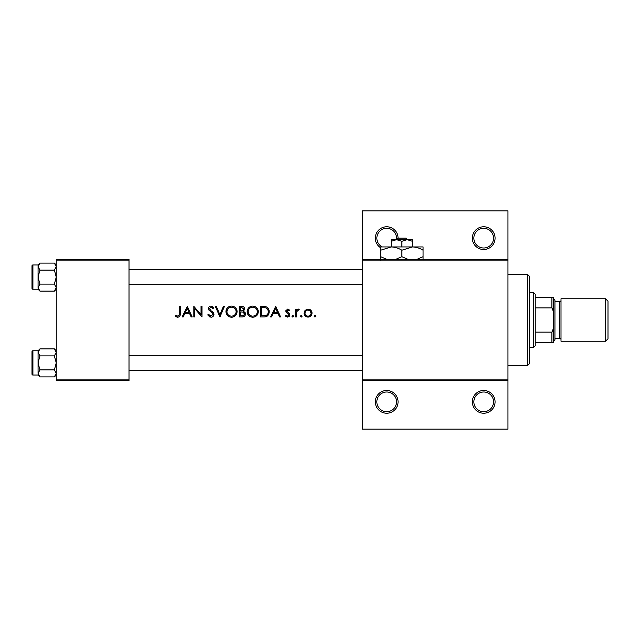 <?xml version="1.0" encoding="UTF-8"?>
<svg xmlns="http://www.w3.org/2000/svg" width="640" height="640" viewBox="0 0 640 640"><rect width="100%" height="100%" fill="white"/><g stroke="black" fill="none" stroke-linecap="round" stroke-linejoin="round"><path stroke-width="0.96" d="M398.064 401.856A11.368 11.368 0 0 1 386.696 413.224A11.368 11.368 0 0 1 375.328 401.856A11.368 11.368 0 0 1 386.696 390.488A11.368 11.368 0 0 1 398.064 401.856M376.84 401.856A9.856 9.856 0 0 0 386.696 411.704A9.856 9.856 0 0 0 396.544 401.856A9.856 9.856 0 0 0 386.696 392A9.856 9.856 0 0 0 376.84 401.856M495.072 401.856A11.368 11.368 0 0 1 483.704 413.224A11.368 11.368 0 0 1 472.336 401.856A11.368 11.368 0 0 1 483.704 390.488A11.368 11.368 0 0 1 495.072 401.856M473.856 401.856A9.856 9.856 0 0 0 483.704 411.704A9.856 9.856 0 0 0 493.56 401.856A9.856 9.856 0 0 0 483.704 392A9.856 9.856 0 0 0 473.856 401.856M380.632 247.76A11.368 11.368 0 0 1 386.696 226.776A11.368 11.368 0 0 1 398.064 238.144M396.496 239.168A9.856 9.856 0 0 0 386.696 228.296A9.856 9.856 0 0 0 382.248 246.936M495.072 238.144A11.368 11.368 0 0 1 483.704 249.512A11.368 11.368 0 0 1 472.336 238.144A11.368 11.368 0 0 1 483.704 226.776A11.368 11.368 0 0 1 495.072 238.144M473.856 238.144A9.856 9.856 0 0 0 483.704 248A9.856 9.856 0 0 0 493.56 238.144A9.856 9.856 0 0 0 483.704 228.296A9.856 9.856 0 0 0 473.856 238.144M187.304 306.36L182.128 316.968L183.168 316.968L184.784 313.568L189.592 313.568L191.16 316.968L192.2 316.968L187.304 306.36M207.704 314.92L210.928 317.24C212.736 317.104 213.752 316.144 213.96 314.368L209.336 308.52L210.896 307.176L212.968 308.536L213.824 307.88L211 306.088C209.408 306.2 208.536 307.024 208.384 308.56L208.976 310.176L212.632 313.312L213.008 314.352L210.928 316.152L208.6 314.384L207.704 314.92L209.92 317.08M231.44 306.088C228.04 306.44 226.2 308.32 225.936 311.712C226.24 315.088 228.104 316.928 231.528 317.24C234.944 316.912 236.8 315.056 237.088 311.656C236.808 308.248 234.928 306.384 231.44 306.088M252.664 306.088C249.264 306.44 247.424 308.32 247.152 311.712C247.464 315.088 249.328 316.928 252.752 317.24C256.168 316.912 258.016 315.056 258.312 311.656C258.032 308.248 256.152 306.384 252.664 306.088M301.224 315.336L300.344 316.224L301.224 317.104L302.112 316.224L301.224 315.336L302.112 316.224L301.224 317.104L300.344 316.224L301.224 315.336M314.968 315.336L314.08 316.224L314.968 317.104L315.848 316.224L314.968 315.336L315.848 316.224L314.968 317.104L314.08 316.224L314.968 315.336M295.584 309.216L295.584 316.968L296.536 316.968L296.704 311.704L299.256 309.344L298.424 309.08L296.536 310.352L296.536 309.216L295.584 309.216M289.736 310.184L287.744 309.08L285.784 311.112L286.144 312.304L288.92 314.904L287.544 316.152L286.008 315.336L285.376 316.056L287.6 317.104L289.872 314.864L289.504 313.664L286.744 311.072L287.744 310.032L289.088 310.848L289.736 310.184M179.272 306.36L179.272 313.416C179.528 314.848 179.04 315.76 177.808 316.152L175.752 315.2L175.192 316.016L177.752 317.24C179.696 316.88 180.52 315.64 180.224 313.52L180.224 306.36L179.272 306.36M275.72 306.36L270.552 316.968L271.592 316.968L273.208 313.568L278.016 313.568L279.584 316.968L280.616 316.968L275.72 306.36M292.792 315.336L291.912 316.224L292.792 317.104L293.68 316.224L292.792 315.336L293.68 316.224L292.792 317.104L291.912 316.224L292.792 315.336M308.032 309.08L305.08 310.36L304.016 313.112C304.232 315.56 305.568 316.888 308.032 317.104C310.488 316.896 311.824 315.56 312.04 313.112L310.976 310.352L308.032 309.08L305.08 310.36M260.488 316.968L263.776 316.968C267.192 316.928 269 315.2 269.192 311.8C269.224 309.416 268.16 307.736 265.992 306.744L260.488 306.36L260.488 316.968M239.264 306.36L239.264 316.968L242.136 316.968C244.144 316.92 245.272 315.92 245.52 313.96L243.48 311.248L244.704 308.984C244.464 307.136 243.344 306.264 241.336 306.36L239.264 306.36M215.32 306.36L219.952 316.968L224.44 306.36L223.416 306.36L219.88 314.72L216.344 306.36L215.32 306.36M193.832 316.968L194.784 316.968L194.784 308.64L201.992 316.968L201.992 306.36L201.04 306.36L201.04 314.712L193.832 306.36L193.832 316.968M507.96 260.888L362.44 260.888L362.44 259.368L507.96 259.368L507.96 380.632L362.44 380.632L362.44 379.112L507.96 379.112M129.008 380.632L56.256 380.632L56.256 379.112L129.008 379.112L129.008 380.632M129.008 260.888L56.256 260.888L56.256 259.368L129.008 259.368L129.008 379.112M56.256 260.888L56.256 379.112M362.44 260.888L362.44 379.112M507.96 380.632L507.96 429.136L362.44 429.136L362.44 380.632M362.44 259.368L362.44 210.864L507.96 210.864L507.96 259.368M180.176 314.8L180.032 315.664M177.752 317.24L176.352 316.88M175.752 315.2L177.808 316.152C179.04 315.768 179.528 314.856 179.272 313.416M273.72 312.48L275.64 308.424L277.512 312.48L273.72 312.48L277.512 312.48M286.968 309.224L288.336 309.176M289.088 310.848L287.744 310.032L286.744 311.072L288.112 312.576M288.368 310.208L287.744 310.032M286.744 311.072L287 311.776M289.504 313.664L289.872 314.864L289.504 313.664M289.832 315.312L289.704 315.736M289.48 316.136L288.744 316.816M286.008 315.336L287.544 316.152L288.496 315.8M288.888 315.16L288.304 313.856M288.656 314.168L286.144 312.304L285.816 310.72M297.312 309.464L298.128 309.104M298.424 309.08L299.256 309.344M298.736 310.168L297.944 310.072M296.84 311.272L296.64 312.056M296.536 313.776L296.536 314.36M309.656 309.4L310.368 309.808M310.976 310.352L311.776 311.632M311.976 312.36L312.04 313.112M305.176 315.944L304.712 315.384M311.04 313.712L311.088 313.12C310.928 314.976 309.904 315.984 308.032 316.152C306.16 315.992 305.136 314.984 304.968 313.12C305.128 311.256 306.152 310.224 308.032 310.032C309.904 310.224 310.92 311.256 311.088 313.12L310.2 310.952L308.032 310.032L306.856 310.256M307.432 316.104L308.632 316.096M309.792 315.624L310.2 315.288M305.192 311.944L305.024 313.712M306.824 310.272L306.32 310.552M264.328 306.424L265.176 306.528M268.424 308.744L268.776 309.464M269.112 312.864L267.728 315.68M267.408 315.968L266.976 316.28M266.104 316.672L264.816 316.92M266.072 307.984L265.448 307.744C267.304 308.44 268.24 309.792 268.24 311.792C268.256 313.64 267.408 314.912 265.688 315.608L261.44 315.88L261.44 307.448L264.688 307.584M263.584 307.48L262.184 307.448M264.976 315.76L265.688 315.608C267.392 314.928 268.248 313.656 268.24 311.792L268.2 311.136M268.184 310.984L268.08 310.48M267.968 310.128L267.568 309.312M261.44 315.88L264.184 315.84M247.176 311.16L247.256 310.616M247.792 309.064L248.28 308.272M248.392 308.128L250.104 306.712M251.464 306.216L252.112 306.112M258.224 310.608L258.288 311.128M256.704 315.608L254.904 316.832M254.896 316.84L253.84 317.144M252.752 317.24L250.592 316.84M249.624 316.32L248.768 315.616M248.072 314.784L247.808 314.352M253.52 307.24L252.712 307.176C255.536 307.416 257.088 308.904 257.36 311.656L257.272 310.768M257.176 310.36L256.376 308.872M254.768 307.64L253.984 307.344M257.28 312.536L257.36 311.656C257.096 314.432 255.544 315.928 252.712 316.152L253.608 316.072M256.888 313.688L257.192 312.896M251.816 316.08L252.712 316.152C249.92 315.928 248.384 314.448 248.104 311.704L248.88 314.2M250.992 315.848L251.72 316.056M248.936 309.08L248.104 311.704C248.36 308.952 249.888 307.44 252.712 307.176L251.912 307.24M251.464 307.344L250.752 307.608M244.456 307.848L244.648 308.4M244.672 311.912L245.392 313.056M245.392 313.064L245.488 313.504M245.456 314.592L245.272 315.168M244.96 315.688L244.496 316.192M244.36 316.304L243.936 316.568M243.08 310.352L243.752 309.008C243.416 310.416 242.448 311.032 240.856 310.848L240.216 310.848L240.216 307.448L241.512 307.448L243.752 309.008L243.624 308.368M242 307.464L241.512 307.448M240.216 310.848L241.6 310.824M244.048 312.696L242.832 312.064L244.568 313.96C244.2 315.424 243.2 316.064 241.576 315.88L240.216 315.88L240.216 311.936L242.832 312.064L240.848 311.936M243.544 315.56L244.568 313.96L244.384 313.152M240.216 315.88L242.36 315.848M242.896 315.784L243.536 315.568M225.96 311.16L226.032 310.616M226.568 309.064L227.064 308.272M227.504 307.744L228.88 306.712M230.24 306.216L230.888 306.112M237 310.608L237.064 311.128M235.48 315.608L232.624 317.144M231.528 317.24L229.368 316.84M228.4 316.32L227.552 315.616M226.848 314.784L226.584 314.352M232.296 307.24L231.488 307.176C234.312 307.416 235.864 308.904 236.136 311.656L236.056 310.768M235.952 310.36L235.16 308.872M233.544 307.64L232.768 307.344M236.056 312.536L236.136 311.656C235.872 314.432 234.328 315.928 231.488 316.152L232.384 316.072M235.672 313.688L235.976 312.896M231.488 316.152C228.704 315.928 227.168 314.448 226.888 311.704C227.176 314.456 228.712 315.936 231.488 316.152M227.72 309.08L226.888 311.704C227.136 308.952 228.672 307.44 231.488 307.176L230.688 307.24M230.248 307.344L229.536 307.608M208.6 314.384L210.928 316.152M212.968 314.728L212.984 314.072M213.008 314.352L211.808 312.464M211.288 312.048L210.72 311.624M208.432 308.064L209.136 306.784M209.144 306.784L210.008 306.256M211.44 306.12L211.88 306.224M212 306.264L212.6 306.584M212.656 306.616L213.304 307.232M212.168 307.656L211.536 307.28M211.224 307.2L209.336 308.52L210.744 310.432M212.28 311.568L213.136 312.384M213.4 312.72L213.904 313.824M213.904 314.944L212.064 317.04M185.304 312.48L187.224 308.424L189.096 312.48L185.304 312.48L189.096 312.48M527.664 365.472L527.664 274.528L529.176 276.04L529.176 363.96L527.664 365.472L507.96 365.472M527.664 274.528L507.96 274.528M56.256 350.768L54.376 348.888L56.256 352.392L54.376 355.896L39.936 355.896L38.064 352.392L38.064 350.768L32.912 350.768L32.912 375.024A0.912 0.912 0 0 1 32 374.112L32 351.68A0.912 0.912 0 0 1 32.912 350.768A0.912 0.912 0 0 0 32 351.68L32 353.8M56.256 352.392L56.216 351.912L56.256 352.392M32 374.112L32 371.992M56.256 264.976L54.376 263.096L56.256 266.6L54.376 270.104L39.936 270.104L38.064 266.6L38.064 264.976L32.912 264.976L32.912 289.232A0.912 0.912 0 0 1 32 288.32L32 265.888A0.912 0.912 0 0 1 32.912 264.976A0.912 0.912 0 0 0 32 265.888L32 268.008M56.256 266.6L56.216 266.112L56.256 266.6M32 288.32L32 286.2M38.104 288.088L38.064 289.232L39.936 291.112L38.064 287.608L39.936 284.104L38.064 277.104L39.936 270.104M32.912 289.232L38.064 289.232M54.376 270.104L56.256 277.104L54.376 284.104L56.256 287.608L54.376 291.112L39.936 291.112M54.376 284.104L39.936 284.104M55.736 289.4L56.216 288.088M38.584 264.808L38.104 266.112M54.376 263.096L39.936 263.096L38.064 266.6L38.064 287.608M38.104 373.888L38.064 375.024L39.936 376.904L38.064 373.4L39.936 369.896L38.064 362.896L39.936 355.896M32.912 375.024L38.064 375.024M54.376 355.896L56.256 362.896L54.376 369.896L56.256 373.4L54.376 376.904L39.936 376.904M54.376 369.896L39.936 369.896M55.736 375.192L56.216 373.888M38.584 350.6L38.104 351.912M54.376 348.888L39.936 348.888L38.064 352.392L38.064 373.4M533.728 347.288L533.728 292.712L535.24 294.232L535.24 345.768L533.728 347.288L529.176 347.288M533.728 292.712L529.176 292.712M553.432 342.736L551.912 342.736L551.912 332.128L553.432 328.44L553.432 342.736M535.24 342.736L551.912 342.736M535.24 297.264L553.432 297.264L553.432 328.44M535.24 332.128L551.912 332.128M553.432 311.56L551.912 307.872L551.912 297.264M535.24 307.872L551.912 307.872M608 301.208L608 338.792L605.576 341.224L605.576 298.776L608 301.208M553.432 298.776L554.944 300.296L554.944 339.704L553.432 341.224M554.944 338.192L559.496 338.192A1.512 1.512 0 0 1 561.008 339.704M554.944 301.808L559.496 301.808A1.512 1.512 0 0 0 561.008 300.296M605.576 341.224L561.008 341.224L561.008 298.776L605.576 298.776M397.568 238.144L395.984 239.664L397.568 238.144L406.136 238.144L407.72 239.664L406.136 238.144M401.856 241.304L407.16 239.664L391.24 239.664L391.24 241.304L396.544 239.664L401.856 241.304L401.856 246.936M391.24 241.304L391.24 246.936L423.072 246.936L423.072 256.688L416.888 259.368M412.464 241.304L412.464 239.664L407.16 239.664L412.464 241.304L412.464 246.936C416.192 247.064 419.728 248.16 423.072 250.224M386.816 259.368L380.632 256.688L380.632 246.936L391.24 246.936C394.968 247.064 398.504 248.16 401.856 250.224L401.856 256.688L395.664 259.368M380.632 256.688L380.632 259.976M380.632 250.224L391.24 246.936M401.856 250.224L412.464 246.936M408.04 259.368L401.856 256.688M423.072 259.976L423.072 256.688M559.496 338.192L559.496 301.808M129.008 355.32L362.44 355.32M129.008 370.472L362.44 370.472M362.44 284.68L129.008 284.68M362.44 269.528L129.008 269.528M38.064 264.976L39.936 263.096M56.256 289.232L54.376 291.112M38.064 350.768L39.936 348.888M56.256 375.024L54.376 376.904"/></g></svg>
